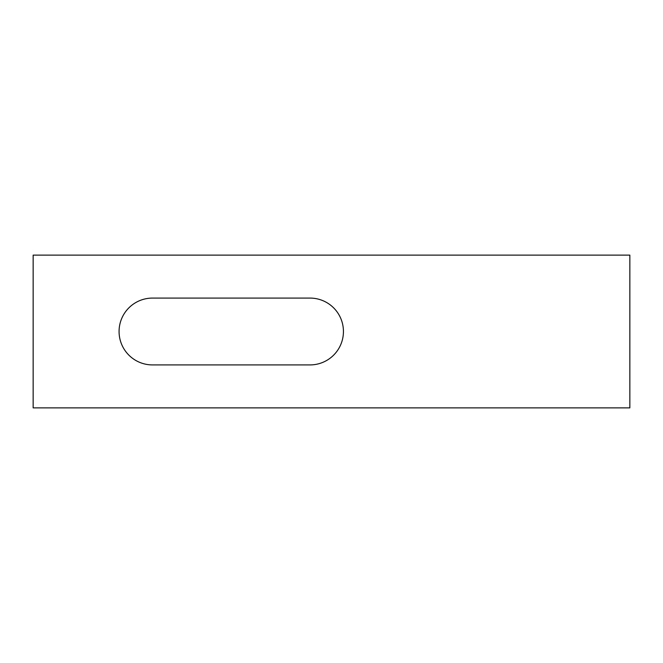 <?xml version="1.0" encoding="UTF-8"?>
<svg xmlns="http://www.w3.org/2000/svg" width="663" height="663" viewBox="0 0 663 663"><rect width="100%" height="100%" fill="white"/><g stroke="black" fill="none" stroke-linecap="round" stroke-linejoin="round"><path stroke-width="0.99" d="M152.49 364.915A33.415 33.415 0 0 1 119.075 331.5A33.415 33.415 0 0 1 152.49 298.085L310.019 298.085A33.415 33.415 0 0 1 343.434 331.5A33.415 33.415 0 0 1 310.019 364.915L152.49 364.915M629.85 407.878L33.15 407.878L33.15 255.122L629.85 255.122L629.85 407.878"/></g></svg>
